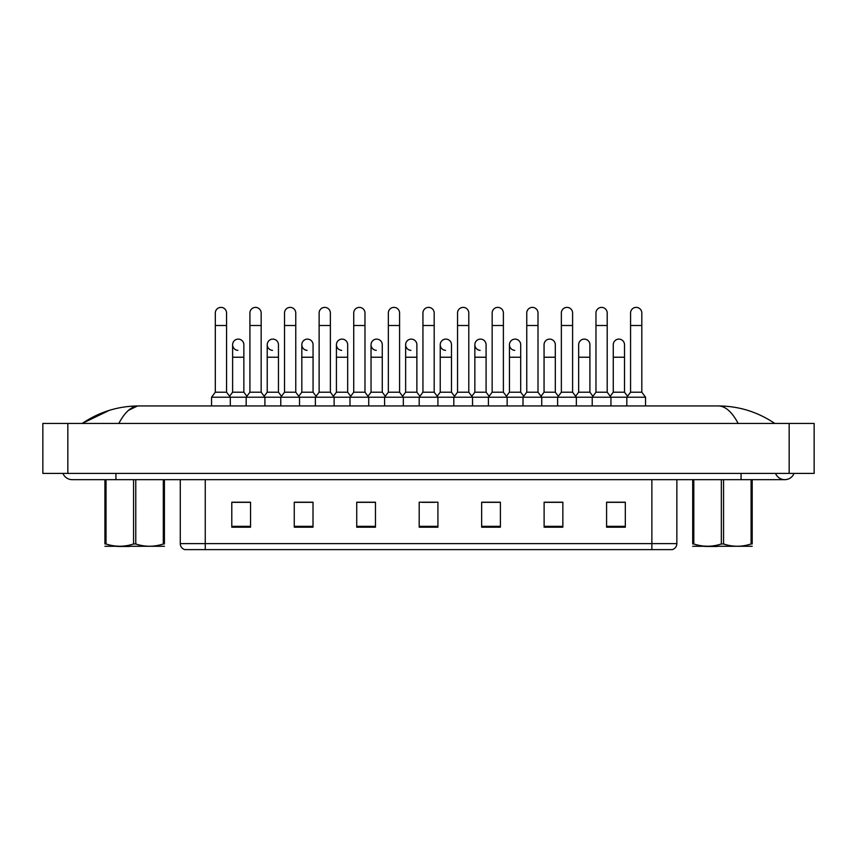 <?xml version="1.0" encoding="UTF-8"?>
<svg xmlns="http://www.w3.org/2000/svg" width="857" height="857" viewBox="0 0 857 857"><rect width="100%" height="100%" fill="white"/><g stroke="black" fill="none" stroke-linecap="round" stroke-linejoin="round"><path stroke-width="1.29" d="M651.866 549.616L651.866 543.617L676.859 543.617C676.687 546.616 675.187 548.609 672.359 549.616L184.769 549.616A6.245 6.245 0 0 1 180.27 543.617L180.27 479.663M625.321 527.194L625.321 502.202L606.585 502.202L606.585 527.194L625.321 527.194M562.856 527.194L562.856 502.202L544.12 502.202L544.12 527.194L562.856 527.194M500.392 527.194L500.392 502.202L481.655 502.202L481.655 527.194L500.392 527.194M250.544 527.194L250.544 502.202L231.797 502.202L231.797 527.194L250.544 527.194M313.009 527.194L313.009 502.202L294.262 502.202L294.262 527.194L313.009 527.194M375.473 527.194L375.473 502.202L356.726 502.202L356.726 527.194L375.473 527.194M437.927 527.194L437.927 502.202L419.191 502.202L419.191 527.194L437.927 527.194M560.735 502.331L555.925 502.331M606.585 502.331L625.139 502.331M612.648 502.331L607.838 502.331M370.406 502.331L365.596 502.331M301.203 502.331L296.393 502.331M249.291 502.331L244.481 502.331M231.99 502.331L250.544 502.331M491.522 502.331L486.712 502.331M422.319 502.331L434.81 502.331M375.473 502.331L356.726 502.331M313.009 502.331L294.262 502.331M500.392 502.331L481.655 502.331M562.856 502.331L544.12 502.331M62.947 473.407A9.995 9.995 0 0 0 72.213 479.663A9.995 9.995 0 0 1 62.947 473.407A9.995 9.995 0 0 0 72.213 479.663L784.787 479.663A9.995 9.995 0 0 1 775.531 473.407A9.995 9.995 0 0 0 794.053 473.407A9.995 9.995 0 0 1 784.787 479.663A9.995 9.995 0 0 0 794.053 473.407A9.995 9.995 0 0 1 784.787 479.663M738.166 423.444C732.017 411.906 725.397 406.068 718.316 405.95L138.684 405.95C131.603 406.068 124.983 411.896 118.834 423.444M67.832 423.444L814.15 423.444L814.15 473.407L42.85 473.407L42.85 423.444L67.832 423.444L67.832 473.407M774.439 423.444L772.221 423.412M89.556 423.444L82.636 423.444M128.486 410.342L137.42 406.014M718.316 405.95C738.788 406.047 757.609 411.874 774.803 423.444M109.246 410.385L82.197 423.444C99.391 411.874 118.212 406.047 138.684 405.95M215.311 325.499L226.559 325.499L226.559 392.206L215.311 392.206L215.311 313.009A5.624 5.624 0 0 1 221.288 307.395A5.624 5.624 0 0 1 226.559 313.009A5.624 5.624 0 0 0 221.288 307.395M215.311 392.206L211.561 397.209L211.561 405.95M226.559 392.206L230.308 397.209L211.561 397.209M249.912 392.206L249.912 325.499L261.16 325.499L261.16 392.206L249.912 392.206L246.173 397.209L230.308 397.209L230.308 405.95M237.882 350.352A5.624 5.624 0 0 1 232.611 344.739A5.624 5.624 0 0 1 238.589 339.126A5.624 5.624 0 0 1 243.859 344.739L243.859 357.23L232.611 357.23L232.611 344.739M243.859 357.23L243.859 392.206L232.611 392.206L232.611 357.23M232.611 392.206L229.58 396.245M243.859 392.206L246.891 396.245M249.912 325.499L249.912 313.009A5.624 5.624 0 0 1 255.889 307.395A5.624 5.624 0 0 1 261.16 313.009A5.624 5.624 0 0 0 255.889 307.395M261.16 392.206L264.909 397.209L246.173 397.209L246.173 405.95M284.524 392.206L284.524 325.499L295.761 325.499L295.761 392.206L284.524 392.206L280.775 397.209L264.909 397.209L264.909 405.95M284.524 325.499L284.524 313.009A5.624 5.624 0 0 1 290.491 307.395A5.624 5.624 0 0 1 295.761 313.009A5.624 5.624 0 0 0 290.491 307.395M295.761 392.206L299.511 397.209L280.775 397.209L280.775 405.95M319.125 392.206L319.125 325.499L330.373 325.499L330.373 392.206L319.125 392.206L315.376 397.209L299.511 397.209L299.511 405.95M319.125 325.499L319.125 313.009A5.624 5.624 0 0 1 325.103 307.395A5.624 5.624 0 0 1 330.373 313.009A5.624 5.624 0 0 0 325.103 307.395M330.373 392.206L334.123 397.209L315.376 397.209L315.376 405.95M353.727 392.206L353.727 325.499L364.975 325.499L364.975 392.206L353.727 392.206L349.988 397.209L334.123 397.209L334.123 405.95M353.727 325.499L353.727 313.009A5.624 5.624 0 0 1 359.704 307.395A5.624 5.624 0 0 1 364.975 313.009A5.624 5.624 0 0 0 359.704 307.395M364.975 392.206L368.724 397.209L349.988 397.209L349.988 405.95M388.339 392.206L388.339 325.499L399.576 325.499L399.576 392.206L388.339 392.206L384.589 397.209L368.724 397.209L368.724 405.95M272.483 350.352A5.624 5.624 0 0 1 267.223 344.739A5.624 5.624 0 0 1 273.19 339.126A5.624 5.624 0 0 1 278.461 344.739L278.461 357.23L267.223 357.23L267.223 344.739M278.461 357.23L278.461 392.206L267.223 392.206L267.223 357.23M267.223 392.206L264.192 396.245M278.461 392.206L281.492 396.245M307.095 350.352A5.624 5.624 0 0 1 301.825 344.739A5.624 5.624 0 0 1 307.802 339.126A5.624 5.624 0 0 1 313.062 344.739L313.062 357.23L301.825 357.23L301.825 344.739M313.062 357.23L313.062 392.206L301.825 392.206L301.825 357.23M301.825 392.206L298.793 396.245M313.062 392.206L316.094 396.245M341.697 350.352A5.624 5.624 0 0 1 336.426 344.739A5.624 5.624 0 0 1 342.404 339.126A5.624 5.624 0 0 1 347.674 344.739L347.674 357.23L336.426 357.23L336.426 344.739M347.674 357.23L347.674 392.206L336.426 392.206L336.426 357.23M336.426 392.206L333.394 396.245M347.674 392.206L350.706 396.245M164.415 546.273L104.918 546.273M164.415 479.663L164.415 543.97C164.415 546.991 164.415 546.991 164.415 543.97C164.415 546.991 164.415 546.991 164.415 543.97L163.312 543.97L163.312 479.663M135.781 479.663L135.781 543.97C144.919 546.991 154.099 546.991 163.312 543.97M135.781 543.97L133.563 543.97L133.563 479.663M129.482 546.498L118.32 546.498M106.032 479.663L106.032 543.97L104.918 543.97L104.918 479.663M106.032 543.97C115.17 546.991 124.351 546.991 133.563 543.97M104.918 543.97C104.918 546.991 104.918 546.991 104.918 543.97M752.2 546.273L692.702 546.273M752.2 479.663L752.2 543.97C752.2 546.991 752.2 546.991 752.2 543.97C752.2 546.991 752.2 546.991 752.2 543.97L751.096 543.97L751.096 479.663M723.554 479.663L723.554 543.97C732.703 546.991 741.883 546.991 751.096 543.97M723.554 543.97L721.348 543.97L721.348 479.663M717.266 546.498L706.104 546.498M693.806 479.663L693.806 543.97L692.702 543.97L692.702 479.663M693.806 543.97C702.954 546.991 712.135 546.991 721.348 543.97M692.702 543.97C692.702 546.991 692.702 546.991 692.702 543.97M388.339 325.499L388.339 313.009A5.624 5.624 0 0 1 394.306 307.395A5.624 5.624 0 0 1 399.576 313.009A5.624 5.624 0 0 0 394.306 307.395M399.576 392.206L403.326 397.209L384.589 397.209L384.589 405.95M422.94 392.206L422.94 325.499L434.188 325.499L434.188 392.206L422.94 392.206L419.191 397.209L403.326 397.209L403.326 405.95M422.94 325.499L422.94 313.009A5.624 5.624 0 0 1 428.918 307.395A5.624 5.624 0 0 1 434.188 313.009A5.624 5.624 0 0 0 428.918 307.395M434.188 392.206L437.927 397.209L419.191 397.209L419.191 405.95M457.542 392.206L457.542 325.499L468.79 325.499L468.79 392.206L457.542 392.206L453.803 397.209L437.927 397.209L437.927 405.95M457.542 325.499L457.542 313.009A5.624 5.624 0 0 1 463.519 307.395A5.624 5.624 0 0 1 468.79 313.009A5.624 5.624 0 0 0 463.519 307.395M468.79 392.206L472.539 397.209L453.803 397.209L453.803 405.95M492.154 392.206L492.154 325.499L503.391 325.499L503.391 392.206L492.154 392.206L488.404 397.209L472.539 397.209L472.539 405.95M376.298 350.352A5.624 5.624 0 0 1 371.038 344.739A5.624 5.624 0 0 1 377.005 339.126A5.624 5.624 0 0 1 382.276 344.739L382.276 357.23L371.038 357.23L371.038 344.739M382.276 357.23L382.276 392.206L371.038 392.206L371.038 357.23M371.038 392.206L368.007 396.245M382.276 392.206L385.307 396.245M410.91 350.352A5.624 5.624 0 0 1 405.64 344.739A5.624 5.624 0 0 1 411.617 339.126A5.624 5.624 0 0 1 416.877 344.739L416.877 357.23L405.64 357.23L405.64 344.739M416.877 357.23L416.877 392.206L405.64 392.206L405.64 357.23M405.64 392.206L402.608 396.245M416.877 392.206L419.909 396.245M445.511 350.352A5.624 5.624 0 0 1 440.241 344.739A5.624 5.624 0 0 1 446.218 339.126A5.624 5.624 0 0 1 451.489 344.739L451.489 357.23L440.241 357.23L440.241 344.739M451.489 357.23L451.489 392.206L440.241 392.206L440.241 357.23M440.241 392.206L437.209 396.245M451.489 392.206L454.521 396.245M492.154 325.499L492.154 313.009A5.624 5.624 0 0 1 498.121 307.395A5.624 5.624 0 0 1 503.391 313.009A5.624 5.624 0 0 0 498.121 307.395M503.391 392.206L507.14 397.209L488.404 397.209L488.404 405.95M526.755 392.206L526.755 325.499L538.003 325.499L538.003 392.206L526.755 392.206L523.006 397.209L507.14 397.209L507.14 405.95M526.755 325.499L526.755 313.009A5.624 5.624 0 0 1 532.733 307.395A5.624 5.624 0 0 1 538.003 313.009A5.624 5.624 0 0 0 532.733 307.395M538.003 392.206L541.742 397.209L523.006 397.209L523.006 405.95M561.356 392.206L561.356 325.499L572.605 325.499L572.605 392.206L561.356 392.206L557.607 397.209L541.742 397.209L541.742 405.95M561.356 325.499L561.356 313.009A5.624 5.624 0 0 1 567.334 307.395A5.624 5.624 0 0 1 572.605 313.009A5.624 5.624 0 0 0 567.334 307.395M572.605 392.206L576.354 397.209L557.607 397.209L557.607 405.95M595.969 392.206L595.969 325.499L607.206 325.499L607.206 392.206L595.969 392.206L592.219 397.209L576.354 397.209L576.354 405.95M595.969 325.499L595.969 313.009A5.624 5.624 0 0 1 601.935 307.395A5.624 5.624 0 0 1 607.206 313.009A5.624 5.624 0 0 0 601.935 307.395M607.206 392.206L610.955 397.209L592.219 397.209L592.219 405.95M630.57 392.206L630.57 325.499L641.818 325.499L641.818 392.206L630.57 392.206L626.821 397.209L610.955 397.209L610.955 405.95M630.57 325.499L630.57 313.009A5.624 5.624 0 0 1 636.547 307.395A5.624 5.624 0 0 1 641.818 313.009A5.624 5.624 0 0 0 636.547 307.395M641.818 392.206L645.557 397.209L626.821 397.209L626.821 405.95M645.557 397.209L645.557 405.95M480.113 350.352A5.624 5.624 0 0 1 474.853 344.739A5.624 5.624 0 0 1 480.82 339.126A5.624 5.624 0 0 1 486.09 344.739L486.09 357.23L474.853 357.23L474.853 344.739M486.09 357.23L486.09 392.206L474.853 392.206L474.853 357.23M474.853 392.206L471.821 396.245M486.09 392.206L489.122 396.245M514.725 350.352A5.624 5.624 0 0 1 509.454 344.739A5.624 5.624 0 0 1 515.432 339.126A5.624 5.624 0 0 1 520.692 344.739L520.692 357.23L509.454 357.23L509.454 344.739M520.692 357.23L520.692 392.206L509.454 392.206L509.454 357.23M509.454 392.206L506.423 396.245M520.692 392.206L523.723 396.245M544.056 344.739A5.624 5.624 0 0 1 550.033 339.126A5.624 5.624 0 0 1 555.304 344.739L555.304 357.23L544.056 357.23L544.056 344.739M555.304 357.23L555.304 392.206L544.056 392.206L544.056 357.23M544.056 392.206L541.024 396.245M555.304 392.206L558.336 396.245M578.657 344.739A5.624 5.624 0 0 1 584.635 339.126A5.624 5.624 0 0 1 589.905 344.739L589.905 357.23L578.657 357.23L578.657 344.739M589.905 357.23L589.905 392.206L578.657 392.206L578.657 357.23M578.657 392.206L575.636 396.245M589.905 392.206L592.937 396.245M613.269 344.739A5.624 5.624 0 0 1 619.247 339.126A5.624 5.624 0 0 1 624.507 344.739L624.507 357.23L613.269 357.23L613.269 344.739M624.507 357.23L624.507 392.206L613.269 392.206L613.269 357.23M613.269 392.206L610.238 396.245M624.507 392.206L627.538 396.245M180.27 543.617L205.251 543.617L205.251 549.616M205.251 479.663L205.251 543.617L651.866 543.617L651.866 479.663M437.927 526.327L419.191 526.327M375.473 526.327L356.726 526.327M313.009 526.327L294.262 526.327M250.544 526.327L231.797 526.327M500.392 526.327L481.655 526.327M562.856 526.327L544.12 526.327M625.321 526.327L606.585 526.327M741.069 473.407L741.069 479.663M115.931 473.407L115.931 479.663M789.168 423.444L789.168 473.407M676.859 543.617L676.859 479.663M226.559 325.499L226.559 313.009M261.16 325.499L261.16 313.009M295.761 325.499L295.761 313.009M330.373 325.499L330.373 313.009M364.975 325.499L364.975 313.009M117.752 546.091L117.055 546.498M705.536 546.091L704.84 546.498M399.576 325.499L399.576 313.009M434.188 325.499L434.188 313.009M468.79 325.499L468.79 313.009M503.391 325.499L503.391 313.009M538.003 325.499L538.003 313.009M572.605 325.499L572.605 313.009M607.206 325.499L607.206 313.009M641.818 325.499L641.818 313.009"/></g></svg>

